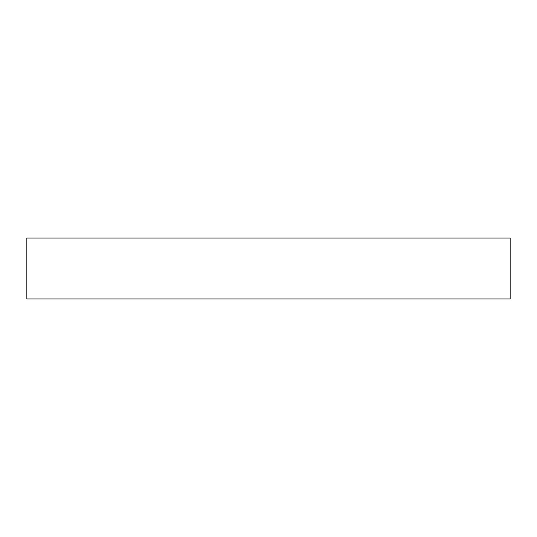 <?xml version="1.0" encoding="UTF-8"?>
<svg xmlns="http://www.w3.org/2000/svg" width="537" height="537" viewBox="0 0 537 537"><rect width="100%" height="100%" fill="white"/><g stroke="black" fill="none" stroke-linecap="round" stroke-linejoin="round"><path stroke-width="0.81" d="M26.85 298.934L26.85 238.066L510.15 238.066L510.15 298.934L26.85 298.934"/></g></svg>

